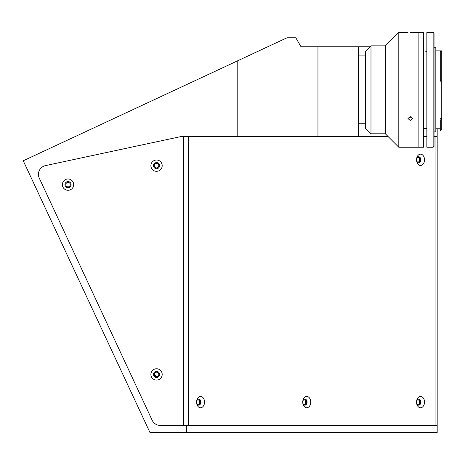 <?xml version="1.0" encoding="UTF-8"?>
<svg xmlns="http://www.w3.org/2000/svg" width="465" height="465" viewBox="0 0 465 465"><rect width="100%" height="100%" fill="white"/><g stroke="black" fill="none" stroke-linecap="round" stroke-linejoin="round"><path stroke-width="0.7" d="M154.293 374.418A2.244 2.244 0 0 0 156.536 376.662A2.244 2.244 0 0 0 158.78 374.418A2.244 2.244 0 0 0 156.536 372.174A2.244 2.244 0 0 0 154.293 374.418M65.798 184.628A2.244 2.244 0 0 0 68.041 186.872A2.244 2.244 0 0 0 70.285 184.628A2.244 2.244 0 0 0 68.041 182.385A2.244 2.244 0 0 0 65.798 184.628M154.293 165.662A2.244 2.244 0 0 0 156.536 167.906A2.244 2.244 0 0 0 158.78 165.662A2.244 2.244 0 0 0 156.536 163.418A2.244 2.244 0 0 0 154.293 165.662M416.809 161.309A2.244 1.587 90 0 0 417.989 162.058A2.244 1.587 90 0 0 419.575 159.815A2.244 1.587 90 0 0 417.989 157.571A2.244 1.587 90 0 0 416.809 158.321M416.809 403.597A2.244 1.587 90 0 0 417.989 404.347A2.244 1.587 90 0 0 419.575 402.103A2.244 1.587 90 0 0 417.989 399.859A2.244 1.587 90 0 0 416.809 400.609M303.011 403.597A2.244 1.587 90 0 0 304.191 404.347A2.244 1.587 90 0 0 305.778 402.103A2.244 1.587 90 0 0 304.191 399.859A2.244 1.587 90 0 0 303.011 400.609M196.829 403.597A2.244 1.587 90 0 0 198.014 404.347A2.244 1.587 90 0 0 199.601 402.103A2.244 1.587 90 0 0 198.014 399.859A2.244 1.587 90 0 0 196.829 400.609M370.088 46.744L300.995 46.744L295.81 37.77L287.027 37.77L237.197 61.008L237.197 136.483L181.356 136.483L45.529 165.592A8.975 8.975 0 0 0 39.281 178.159L152.165 420.25A8.975 8.975 0 0 0 160.303 425.434L186.43 425.434L186.43 432.613L437.181 432.613L437.181 425.434L186.43 425.434M237.197 61.008L23.25 160.774L150.009 432.613L186.43 432.613M317.955 46.744L317.955 136.483L237.197 136.483M437.181 128.764L437.181 136.483L434.031 136.483M426.853 136.483L423.505 136.483M388.037 136.483L317.955 136.483M358.422 46.744L358.422 136.483M154.56 375.476A153.27 153.27 0 0 0 155.688 376.493M154.299 374.267A152.549 152.549 0 0 0 156.92 376.627M156.536 162.611A3.052 3.052 0 0 0 153.485 165.662A3.052 3.052 0 0 0 156.536 168.714A3.052 3.052 0 0 0 159.588 165.662A3.052 3.052 0 0 0 156.536 162.611M156.536 160.006A5.656 5.656 0 0 0 150.887 165.662A5.656 5.656 0 0 0 156.536 171.318A5.656 5.656 0 0 0 162.192 165.662A5.656 5.656 0 0 0 156.536 160.006M68.041 178.979A5.656 5.656 0 0 0 62.386 184.628A5.656 5.656 0 0 0 68.041 190.284A5.656 5.656 0 0 0 73.691 184.628A5.656 5.656 0 0 0 68.041 178.979M68.041 181.577A3.052 3.052 0 0 0 64.99 184.628A3.052 3.052 0 0 0 68.041 187.68A3.052 3.052 0 0 0 71.087 184.628A3.052 3.052 0 0 0 68.041 181.577M156.536 368.762A5.656 5.656 0 0 0 150.887 374.418A5.656 5.656 0 0 0 156.536 380.074A5.656 5.656 0 0 0 162.192 374.418A5.656 5.656 0 0 0 156.536 368.762M156.536 371.366A3.052 3.052 0 0 0 153.485 374.418A3.052 3.052 0 0 0 156.536 377.47A3.052 3.052 0 0 0 159.588 374.418A3.052 3.052 0 0 0 156.536 371.366M302.732 402.103A5.656 3.999 90 0 0 306.731 407.753A5.656 3.999 90 0 0 310.73 402.103A5.656 3.999 90 0 0 306.731 396.447A5.656 3.999 90 0 0 302.732 402.103A3.052 2.156 90 0 0 304.895 405.154A3.052 2.156 90 0 0 307.051 402.103A3.052 2.156 90 0 0 304.895 399.051A3.052 2.156 90 0 0 302.732 402.103M304.54 405.114A3.052 2.156 90 0 0 306.354 402.103A3.052 2.156 90 0 0 304.54 399.092M196.556 402.103A5.656 3.999 90 0 0 200.549 407.753A5.656 3.999 90 0 0 204.548 402.103A5.656 3.999 90 0 0 200.549 396.447A5.656 3.999 90 0 0 196.556 402.103A3.052 2.156 90 0 0 198.712 405.154A3.052 2.156 90 0 0 200.868 402.103A3.052 2.156 90 0 0 198.712 399.051A3.052 2.156 90 0 0 196.556 402.103M198.363 405.114A3.052 2.156 90 0 0 200.171 402.103A3.052 2.156 90 0 0 198.363 399.092M416.53 402.103A5.656 3.999 90 0 0 420.529 407.753A5.656 3.999 90 0 0 424.528 402.103A5.656 3.999 90 0 0 420.529 396.447A5.656 3.999 90 0 0 416.53 402.103A3.052 2.156 90 0 0 418.686 405.154A3.052 2.156 90 0 0 420.842 402.103A3.052 2.156 90 0 0 418.686 399.051A3.052 2.156 90 0 0 416.53 402.103M418.337 405.114A3.052 2.156 90 0 0 420.145 402.103A3.052 2.156 90 0 0 418.337 399.092M416.53 159.815A5.656 3.999 90 0 0 420.529 165.464A5.656 3.999 90 0 0 424.528 159.815A5.656 3.999 90 0 0 420.529 154.159A5.656 3.999 90 0 0 416.53 159.815A3.052 2.156 90 0 0 418.686 162.866A3.052 2.156 90 0 0 420.842 159.815A3.052 2.156 90 0 0 418.686 156.763A3.052 2.156 90 0 0 416.53 159.815M418.337 162.826A3.052 2.156 90 0 0 420.145 159.815A3.052 2.156 90 0 0 418.337 156.804M437.181 136.483L437.181 425.434M188.534 136.483L188.534 425.434L435.083 425.434L435.083 136.483M152.165 420.25L39.281 178.159A8.975 8.975 0 0 1 45.529 165.592L181.356 136.483L183.46 136.483L183.46 425.434L160.303 425.434A8.975 8.975 0 0 1 152.165 420.25M370.989 45.849L370.989 133.792L365.6 128.404L365.6 51.231L370.989 45.849L385.346 45.849L398.807 32.387L398.807 147.248L418.122 147.248L418.122 40.083L418.122 147.248L423.505 147.248L423.505 32.387L418.122 32.387L418.122 40.083L418.122 32.387L412.467 32.387M410.223 32.434C413.118 32.381 413.118 32.381 410.223 32.434C407.328 32.381 407.328 32.381 410.223 32.434L411.787 32.41M412.356 32.393L411.833 32.41M410.223 116.57L407.979 118.534L410.223 120.458L412.467 118.534L410.223 116.57M411.542 116.948L410.223 117.314L408.904 116.948M385.346 45.849L385.346 133.792L398.807 147.248M440.134 80.829L440.855 80.829L440.855 51.435L440.134 51.435L440.134 81.009L441.75 81.032L441.75 118.273L440.134 118.273L440.134 120.133L441.75 119.464L441.75 129.572L440.855 130.467L440.855 120.133M434.031 47.732L435.827 47.732L435.827 131.903L434.031 131.903M433.136 32.387L434.031 33.282L434.031 146.353L433.136 147.248L433.136 32.387L426.853 32.387L426.853 147.248L433.136 147.248M440.134 120.133L440.134 130.467L440.855 130.467M441.75 82.061L440.134 82.061L440.134 81.009M440.855 51.435L441.75 52.283L441.75 81.032M441.669 81.009L440.855 80.829M441.75 118.273L441.75 119.464L441.75 118.273M435.827 50.871L441.75 50.871L441.75 52.283M365.6 123.742L358.422 123.742M365.6 55.899L358.422 55.899M370.989 133.792L385.346 133.792M398.807 32.387L407.979 32.387M435.827 128.764L440.134 128.764M426.853 51.406L423.505 50.825M426.853 128.23L423.505 128.817"/></g></svg>
